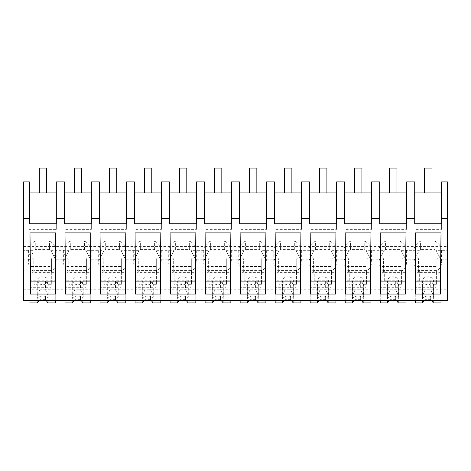 <?xml version="1.0" encoding="UTF-8"?>
<svg xmlns="http://www.w3.org/2000/svg" width="471" height="471" viewBox="0 0 471 471"><rect width="100%" height="100%" fill="white"/><g stroke="black" fill="none" stroke-linecap="round" stroke-linejoin="round"><path stroke-width="0.35" stroke-dasharray="2.35 1.77" d="M23.55 246.415L447.45 246.415L447.45 181.894L441.61 181.894L441.61 192.927L414.71 192.927L414.71 181.894L406.585 181.894L406.585 192.927L379.685 192.927L379.685 181.894L371.56 181.894L371.56 192.927L344.66 192.927L344.66 181.894L336.529 181.894L336.529 192.927L309.63 192.927L309.63 181.894L301.505 181.894L301.505 192.927L274.605 192.927L274.605 181.894L266.48 181.894L266.48 192.927L239.58 192.927L239.58 181.894L231.455 181.894L231.455 192.927L204.555 192.927L204.555 181.894L196.425 181.894L196.425 192.927L169.525 192.927L169.525 181.894L161.4 181.894L161.4 192.927L134.5 192.927L134.5 181.894L126.375 181.894L126.375 192.927L99.475 192.927L99.475 181.894L91.345 181.894L91.345 192.927L64.45 192.927L64.45 181.894L56.32 181.894L56.32 192.927L29.42 192.927L29.42 181.894L23.55 181.894L23.55 293.145L29.985 293.145L29.985 259.992L29.985 293.145M23.55 289.241L447.45 289.241L447.45 300.486L23.55 300.486L23.55 293.145M447.45 246.415L447.45 259.25L440.65 259.25A16.662 11.781 180 0 1 441.474 262.918A16.662 11.781 180 0 1 436.876 271.043L436.876 259.992L441.015 259.992L441.015 280.793L415.275 280.793L415.275 293.145L405.99 293.145L405.99 280.793L380.25 280.793L380.25 293.145L370.96 293.145L370.96 280.793L345.219 280.793L345.219 293.145L335.935 293.145L335.935 280.793L310.195 280.793L310.195 293.145L300.91 293.145L300.91 280.793L275.17 280.793L275.17 293.145L265.885 293.145L265.885 280.793L240.145 280.793L240.145 293.145L230.855 293.145L230.855 280.793L205.115 280.793L205.115 293.145L195.83 293.145L195.83 280.793L170.09 280.793L170.09 293.145L160.805 293.145L160.805 280.793L135.065 280.793L135.065 293.145L125.781 293.145L125.781 280.793L100.04 280.793L100.04 293.145L90.75 293.145L90.75 280.793L65.01 280.793L65.01 293.145L55.725 293.145L55.725 280.793L29.985 280.793M440.65 259.25L436.052 250.319L447.45 250.319M436.052 250.319A16.662 11.781 -0 0 0 434.81 249.589L420.562 249.589A16.662 11.781 -0 0 0 419.32 250.319L401.021 250.319A16.662 11.781 -0 0 0 399.785 249.589L385.531 249.589A16.662 11.781 -0 0 0 384.295 250.319L365.996 250.319A16.662 11.781 -0 0 0 364.754 249.589L350.506 249.589A16.662 11.781 -0 0 0 349.264 250.319L330.972 250.319A16.662 11.781 -0 0 0 329.729 249.589L315.482 249.589A16.662 11.781 -0 0 0 314.239 250.319L295.947 250.319A16.662 11.781 -0 0 0 294.705 249.589L280.457 249.589A16.662 11.781 -0 0 0 279.215 250.319L260.916 250.319A16.662 11.781 -0 0 0 259.68 249.589L245.426 249.589A16.662 11.781 -0 0 0 244.19 250.319L225.892 250.319A16.662 11.781 -0 0 0 224.649 249.589L210.402 249.589A16.662 11.781 -0 0 0 209.159 250.319L190.867 250.319A16.662 11.781 -0 0 0 189.625 249.589L175.377 249.589A16.662 11.781 -0 0 0 174.135 250.319L155.842 250.319A16.662 11.781 -0 0 0 154.6 249.589L140.352 249.589A16.662 11.781 -0 0 0 139.11 250.319L120.811 250.319A16.662 11.781 -0 0 0 119.575 249.589L105.321 249.589A16.662 11.781 -0 0 0 104.085 250.319L85.787 250.319A16.662 11.781 -0 0 0 84.544 249.589L70.297 249.589A16.662 11.781 -0 0 0 69.054 250.319L50.762 250.319A16.662 11.781 -0 0 0 49.52 249.589L35.272 249.589A16.662 11.781 -0 0 0 34.03 250.319L23.55 250.319M35.272 249.589L35.272 241.14A16.662 11.781 180 0 0 28.607 250.566A16.662 11.781 180 0 0 33.206 258.691L33.206 271.043A16.662 11.781 180 0 1 28.607 262.918A16.662 11.781 180 0 1 29.432 259.25L34.03 250.319M33.206 271.043L33.206 272.344L29.985 272.344M29.42 223.796L29.42 192.927M56.32 192.927L56.32 229.377L29.42 229.377M56.32 223.796L56.32 229.377M35.272 241.14L49.52 241.14L49.52 249.589M49.52 241.14A16.662 11.781 180 0 1 56.184 250.566A16.662 11.781 180 0 1 51.592 258.691L51.592 272.344L51.592 258.691M70.297 249.589L70.297 241.14A16.662 11.781 180 0 0 63.632 250.566A16.662 11.781 180 0 0 68.23 258.691L68.23 271.043A16.662 11.781 180 0 1 63.632 262.918A16.662 11.781 180 0 1 64.456 259.25L55.36 259.25A16.662 11.781 180 0 1 56.184 262.918A16.662 11.781 180 0 1 51.592 271.043M55.36 259.25L50.762 250.319M33.206 258.691L33.206 259.992L29.985 259.992L29.985 266.492L50.856 266.492L50.856 280.793L55.725 280.793L55.725 259.992L51.592 259.992M33.206 272.344L33.206 259.992M55.36 294.051L30.35 294.051M51.592 272.344L55.725 272.344L55.725 293.145M68.23 271.043L68.23 272.344L65.01 272.344L65.01 293.145M55.725 272.344L55.725 300.486M414.71 223.796L414.71 192.927M441.61 223.796L441.61 229.377L414.71 229.377M441.61 192.927L441.61 229.377M447.45 289.241L447.45 259.25M440.65 294.051L415.64 294.051M441.015 293.145L441.015 259.992L441.015 293.145L447.45 293.145M441.015 272.344L436.876 272.344M420.562 249.589L420.562 241.14A16.662 11.781 180 0 0 413.897 250.566A16.662 11.781 180 0 0 418.489 258.691L418.489 271.043A16.662 11.781 180 0 1 413.897 262.918A16.662 11.781 180 0 1 414.721 259.25L419.32 250.319M420.562 241.14L434.81 241.14L434.81 249.589M434.81 241.14A16.662 11.781 180 0 1 441.474 250.566A16.662 11.781 180 0 1 436.876 258.691L436.876 271.043M436.876 258.691L436.876 259.992M418.489 271.043L418.489 272.344L415.275 272.344L415.275 293.145M414.721 259.25L405.619 259.25A16.662 11.781 180 0 1 406.449 262.918A16.662 11.781 180 0 1 401.851 271.043L401.851 272.344L405.99 272.344L405.99 293.145M418.489 258.691L418.489 259.992L415.275 259.992L415.275 280.793M418.489 272.344L418.489 259.992M415.275 272.344L415.275 259.992L415.275 266.492L436.14 266.492L436.14 280.793L441.015 280.793L441.015 300.486M64.45 223.796L64.45 192.927M91.345 223.796L91.345 229.377L64.45 229.377M91.345 192.927L91.345 229.377M90.391 294.051L65.375 294.051M64.456 259.25L69.054 250.319M70.297 241.14L84.544 241.14L84.544 249.589M84.544 241.14A16.662 11.781 180 0 1 91.215 250.566A16.662 11.781 180 0 1 86.617 258.691L86.617 272.344L86.617 258.691M105.321 249.589L105.321 241.14A16.662 11.781 180 0 0 98.657 250.566A16.662 11.781 180 0 0 103.255 258.691L103.255 271.043A16.662 11.781 180 0 1 98.657 262.918A16.662 11.781 180 0 1 99.487 259.25L90.385 259.25A16.662 11.781 180 0 1 91.215 262.918A16.662 11.781 180 0 1 86.617 271.043M90.385 259.25L85.787 250.319M99.487 259.25L104.085 250.319M68.23 258.691L68.23 259.992L65.01 259.992L65.01 280.793M68.23 272.344L68.23 259.992M65.01 272.344L65.01 259.992L65.01 266.492L85.881 266.492L85.881 280.793L90.75 280.793L90.75 259.992L86.617 259.992M86.617 272.344L90.75 272.344L90.75 293.145M103.255 271.043L103.255 272.344L100.04 272.344L100.04 293.145M90.75 272.344L90.75 300.486M99.475 223.796L99.475 192.927M126.375 223.796L126.375 229.377L99.475 229.377M126.375 192.927L126.375 229.377M125.416 294.051L100.4 294.051M105.321 241.14L119.575 241.14L119.575 249.589M119.575 241.14A16.662 11.781 180 0 1 126.24 250.566A16.662 11.781 180 0 1 121.642 258.691L121.642 272.344L121.642 258.691M140.352 249.589L140.352 241.14A16.662 11.781 180 0 0 133.687 250.566A16.662 11.781 180 0 0 138.28 258.691L138.28 271.043A16.662 11.781 180 0 1 133.687 262.918A16.662 11.781 180 0 1 134.512 259.25L125.41 259.25A16.662 11.781 180 0 1 126.24 262.918A16.662 11.781 180 0 1 121.642 271.043M125.41 259.25L120.811 250.319M134.512 259.25L139.11 250.319M103.255 258.691L103.255 259.992L100.04 259.992L100.04 280.793M103.255 272.344L103.255 259.992M100.04 272.344L100.04 259.992L100.04 266.492L120.906 266.492L120.906 280.793L125.781 280.793L125.781 259.992L121.642 259.992M121.642 272.344L125.781 272.344L125.781 293.145M138.28 271.043L138.28 272.344L135.065 272.344L135.065 293.145M125.781 272.344L125.781 300.486M134.5 223.796L134.5 192.927M161.4 223.796L161.4 229.377L134.5 229.377M161.4 192.927L161.4 229.377M160.44 294.051L135.43 294.051M140.352 241.14L154.6 241.14L154.6 249.589M154.6 241.14A16.662 11.781 180 0 1 161.265 250.566A16.662 11.781 180 0 1 156.666 258.691L156.666 272.344L156.666 258.691M175.377 249.589L175.377 241.14A16.662 11.781 180 0 0 168.712 250.566A16.662 11.781 180 0 0 173.31 258.691L173.31 271.043A16.662 11.781 180 0 1 168.712 262.918A16.662 11.781 180 0 1 169.536 259.25L160.44 259.25A16.662 11.781 180 0 1 161.265 262.918A16.662 11.781 180 0 1 156.666 271.043M160.44 259.25L155.842 250.319M169.536 259.25L174.135 250.319M138.28 258.691L138.28 259.992L135.065 259.992L135.065 280.793M138.28 272.344L138.28 259.992M135.065 272.344L135.065 259.992L135.065 266.492L155.93 266.492L155.93 280.793L160.805 280.793L160.805 259.992L156.666 259.992M156.666 272.344L160.805 272.344L160.805 293.145M173.31 271.043L173.31 272.344L170.09 272.344L170.09 293.145M160.805 272.344L160.805 300.486M169.525 223.796L169.525 192.927M196.425 223.796L196.425 229.377L169.525 229.377M196.425 192.927L196.425 229.377M195.465 294.051L170.455 294.051M175.377 241.14L189.625 241.14L189.625 249.589M189.625 241.14A16.662 11.781 180 0 1 196.289 250.566A16.662 11.781 180 0 1 191.697 258.691L191.697 272.344L191.697 258.691M210.402 249.589L210.402 241.14A16.662 11.781 180 0 0 203.737 250.566A16.662 11.781 180 0 0 208.335 258.691L208.335 271.043A16.662 11.781 180 0 1 203.737 262.918A16.662 11.781 180 0 1 204.561 259.25L195.465 259.25A16.662 11.781 180 0 1 196.289 262.918A16.662 11.781 180 0 1 191.697 271.043M195.465 259.25L190.867 250.319M204.561 259.25L209.159 250.319M173.31 258.691L173.31 259.992L170.09 259.992L170.09 280.793M173.31 272.344L173.31 259.992M170.09 272.344L170.09 259.992L170.09 266.492L190.961 266.492L190.961 280.793L195.83 280.793L195.83 259.992L191.697 259.992M191.697 272.344L195.83 272.344L195.83 293.145M208.335 271.043L208.335 272.344L205.115 272.344L205.115 293.145M195.83 272.344L195.83 300.486M204.555 223.796L204.555 192.927M231.455 223.796L231.455 229.377L204.555 229.377M231.455 192.927L231.455 229.377M230.496 294.051L205.48 294.051M210.402 241.14L224.649 241.14L224.649 249.589M224.649 241.14A16.662 11.781 180 0 1 231.32 250.566A16.662 11.781 180 0 1 226.722 258.691L226.722 272.344L226.722 258.691M245.426 249.589L245.426 241.14A16.662 11.781 180 0 0 238.762 250.566A16.662 11.781 180 0 0 243.36 258.691L243.36 271.043A16.662 11.781 180 0 1 238.762 262.918A16.662 11.781 180 0 1 239.592 259.25L230.49 259.25A16.662 11.781 180 0 1 231.32 262.918A16.662 11.781 180 0 1 226.722 271.043M230.49 259.25L225.892 250.319M239.592 259.25L244.19 250.319M208.335 258.691L208.335 259.992L205.115 259.992L205.115 280.793M208.335 272.344L208.335 259.992M205.115 272.344L205.115 259.992L205.115 266.492L225.986 266.492L225.986 280.793L230.855 280.793L230.855 259.992L226.722 259.992M226.722 272.344L230.855 272.344L230.855 293.145M243.36 271.043L243.36 272.344L240.145 272.344L240.145 293.145M230.855 272.344L230.855 300.486M239.58 223.796L239.58 192.927M266.48 223.796L266.48 229.377L239.58 229.377M266.48 192.927L266.48 229.377M265.52 294.051L240.504 294.051M245.426 241.14L259.68 241.14L259.68 249.589M259.68 241.14A16.662 11.781 180 0 1 266.345 250.566A16.662 11.781 180 0 1 261.746 258.691L261.746 272.344L261.746 258.691M280.457 249.589L280.457 241.14A16.662 11.781 180 0 0 273.792 250.566A16.662 11.781 180 0 0 278.385 258.691L278.385 271.043A16.662 11.781 180 0 1 273.792 262.918A16.662 11.781 180 0 1 274.617 259.25L265.514 259.25A16.662 11.781 180 0 1 266.345 262.918A16.662 11.781 180 0 1 261.746 271.043M265.514 259.25L260.916 250.319M274.617 259.25L279.215 250.319M243.36 258.691L243.36 259.992L240.145 259.992L240.145 280.793M243.36 272.344L243.36 259.992M240.145 272.344L240.145 259.992L240.145 266.492L261.011 266.492L261.011 280.793L265.885 280.793L265.885 259.992L261.746 259.992M261.746 272.344L265.885 272.344L265.885 293.145M278.385 271.043L278.385 272.344L275.17 272.344L275.17 293.145M265.885 272.344L265.885 300.486M274.605 223.796L274.605 192.927M301.505 223.796L301.505 229.377L274.605 229.377M301.505 192.927L301.505 229.377M300.545 294.051L275.535 294.051M280.457 241.14L294.705 241.14L294.705 249.589M294.705 241.14A16.662 11.781 180 0 1 301.369 250.566A16.662 11.781 180 0 1 296.771 258.691L296.771 272.344L296.771 258.691M315.482 249.589L315.482 241.14A16.662 11.781 180 0 0 308.817 250.566A16.662 11.781 180 0 0 313.415 258.691L313.415 271.043A16.662 11.781 180 0 1 308.817 262.918A16.662 11.781 180 0 1 309.641 259.25L300.545 259.25A16.662 11.781 180 0 1 301.369 262.918A16.662 11.781 180 0 1 296.771 271.043M300.545 259.25L295.947 250.319M309.641 259.25L314.239 250.319M278.385 258.691L278.385 259.992L275.17 259.992L275.17 280.793M278.385 272.344L278.385 259.992M275.17 272.344L275.17 259.992L275.17 266.492L296.035 266.492L296.035 280.793L300.91 280.793L300.91 259.992L296.771 259.992M296.771 272.344L300.91 272.344L300.91 293.145M313.415 271.043L313.415 272.344L310.195 272.344L310.195 293.145M300.91 272.344L300.91 300.486M309.63 223.796L309.63 192.927M336.529 223.796L336.529 229.377L309.63 229.377M336.529 192.927L336.529 229.377M335.57 294.051L310.56 294.051M315.482 241.14L329.729 241.14L329.729 249.589M329.729 241.14A16.662 11.781 180 0 1 336.394 250.566A16.662 11.781 180 0 1 331.802 258.691L331.802 272.344L331.802 258.691M350.506 249.589L350.506 241.14A16.662 11.781 180 0 0 343.842 250.566A16.662 11.781 180 0 0 348.44 258.691L348.44 271.043A16.662 11.781 180 0 1 343.842 262.918A16.662 11.781 180 0 1 344.666 259.25L335.57 259.25A16.662 11.781 180 0 1 336.394 262.918A16.662 11.781 180 0 1 331.802 271.043M335.57 259.25L330.972 250.319M344.666 259.25L349.264 250.319M313.415 258.691L313.415 259.992L310.195 259.992L310.195 280.793M313.415 272.344L313.415 259.992M310.195 272.344L310.195 259.992L310.195 266.492L331.066 266.492L331.066 280.793L335.935 280.793L335.935 259.992L331.802 259.992M331.802 272.344L335.935 272.344L335.935 293.145M348.44 271.043L348.44 272.344L345.219 272.344L345.219 293.145M335.935 272.344L335.935 300.486M344.66 223.796L344.66 192.927M371.56 223.796L371.56 229.377L344.66 229.377M371.56 192.927L371.56 229.377M370.6 294.051L345.584 294.051M350.506 241.14L364.754 241.14L364.754 249.589M364.754 241.14A16.662 11.781 180 0 1 371.425 250.566A16.662 11.781 180 0 1 366.827 258.691L366.827 272.344L366.827 258.691M385.531 249.589L385.531 241.14A16.662 11.781 180 0 0 378.867 250.566A16.662 11.781 180 0 0 383.465 258.691L383.465 271.043A16.662 11.781 180 0 1 378.867 262.918A16.662 11.781 180 0 1 379.697 259.25L370.595 259.25A16.662 11.781 180 0 1 371.425 262.918A16.662 11.781 180 0 1 366.827 271.043M370.595 259.25L365.996 250.319M379.697 259.25L384.295 250.319M348.44 258.691L348.44 259.992L345.219 259.992L345.219 280.793M348.44 272.344L348.44 259.992M345.219 272.344L345.219 259.992L345.219 266.492L366.091 266.492L366.091 280.793L370.96 280.793L370.96 259.992L366.827 259.992M366.827 272.344L370.96 272.344L370.96 293.145M383.465 271.043L383.465 272.344L380.25 272.344L380.25 293.145M370.96 272.344L370.96 300.486M379.685 223.796L379.685 192.927M406.585 223.796L406.585 229.377L379.685 229.377M406.585 192.927L406.585 229.377M405.625 294.051L380.609 294.051M385.531 241.14L399.785 241.14L399.785 249.589M399.785 241.14A16.662 11.781 180 0 1 406.449 250.566A16.662 11.781 180 0 1 401.851 258.691L401.851 271.043M405.619 259.25L401.021 250.319M383.465 258.691L383.465 259.992L380.25 259.992L380.25 280.793M383.465 272.344L383.465 259.992M380.25 272.344L380.25 259.992L380.25 266.492L401.115 266.492L401.115 280.793L405.99 280.793L405.99 259.992L401.851 259.992L401.851 258.691M401.851 272.344L401.851 259.992M405.99 272.344L405.99 300.486M55.725 282.094L51.315 282.094L51.315 270.436L34.03 270.436L34.03 282.094L29.985 282.094L29.985 259.992L55.725 259.992L55.725 302.894M50.856 280.793L50.856 272.992L29.985 272.992L29.985 266.492M29.985 300.486L29.985 287.292L50.856 287.292M39.228 300.486L39.911 299.644L45.428 299.644L46.117 300.486M48.189 280.728A5.517 3.898 180 0 1 42.673 284.631A5.517 3.898 180 0 1 37.156 280.728A5.517 3.898 180 0 1 42.673 276.83A5.517 3.898 180 0 1 48.189 280.728L48.189 296.33A5.517 3.898 180 0 0 48.083 295.576L48.083 284.301L51.315 284.301L51.315 272.644L34.03 272.644L34.03 282.094M51.315 282.094L51.315 284.301M48.083 302.894L48.083 297.083C47.477 297.737 46.594 297.525 45.428 296.459A5.517 3.898 0 0 1 39.911 296.459C38.752 297.525 37.868 297.737 37.262 297.083A5.517 3.898 180 0 1 37.156 296.33A5.517 3.898 180 0 1 37.262 295.576L37.262 284.301L34.03 284.301M48.189 296.33A5.517 3.898 180 0 1 48.083 297.083M50.856 266.492L50.856 272.992M29.985 282.094L29.985 302.894M29.985 287.292L29.985 272.992M37.262 302.894L37.262 297.083M39.911 299.644L39.911 296.459M45.428 299.644L45.428 296.459M48.083 295.576L45.428 289.7L45.428 281.052L48.083 284.301M37.262 284.301L39.911 281.052L45.428 281.052M51.315 270.436L51.315 272.644M37.156 280.728L37.156 296.33M37.262 295.576L39.911 289.7A5.517 3.898 180 0 1 45.428 289.7M34.03 270.436L34.03 272.644M39.911 289.7L39.911 281.052M90.75 282.094L86.34 282.094L86.34 270.436L69.054 270.436L69.054 282.094L65.01 282.094L65.01 259.992L90.75 259.992L90.75 302.894M85.881 280.793L85.881 272.992L65.01 272.992L65.01 266.492M65.01 300.486L65.01 287.292L85.881 287.292M74.253 300.486L74.942 299.644L80.459 299.644L81.142 300.486M83.214 280.728A5.517 3.898 180 0 1 77.697 284.631A5.517 3.898 180 0 1 72.181 280.728A5.517 3.898 180 0 1 77.697 276.83A5.517 3.898 180 0 1 83.214 280.728L83.214 296.33A5.517 3.898 180 0 0 83.108 295.576L83.108 284.301L86.34 284.301L86.34 272.644L69.054 272.644L69.054 282.094M86.34 282.094L86.34 284.301M83.108 302.894L83.108 297.083C82.502 297.737 81.618 297.525 80.459 296.459A5.517 3.898 0 0 1 74.942 296.459C73.776 297.525 72.893 297.737 72.287 297.083A5.517 3.898 180 0 1 72.181 296.33A5.517 3.898 180 0 1 72.287 295.576L72.287 284.301L69.054 284.301M83.214 296.33A5.517 3.898 180 0 1 83.108 297.083M85.881 266.492L85.881 272.992M65.01 282.094L65.01 302.894M65.01 287.292L65.01 272.992M72.287 302.894L72.287 297.083M74.942 299.644L74.942 296.459M80.459 299.644L80.459 296.459M83.108 295.576L80.459 289.7L80.459 281.052L83.108 284.301M72.287 284.301L74.942 281.052L80.459 281.052M86.34 270.436L86.34 272.644M72.181 280.728L72.181 296.33M72.287 295.576L74.942 289.7A5.517 3.898 180 0 1 80.459 289.7M69.054 270.436L69.054 272.644M74.942 289.7L74.942 281.052M125.781 282.094L121.365 282.094L121.365 270.436L104.085 270.436L104.085 282.094L100.04 282.094L100.04 259.992L125.781 259.992L125.781 302.894M120.906 280.793L120.906 272.992L100.04 272.992L100.04 266.492M100.04 300.486L100.04 287.292L120.906 287.292M109.278 300.486L109.967 299.644L115.483 299.644L116.172 300.486M118.239 280.728A5.517 3.898 180 0 1 112.722 284.631A5.517 3.898 180 0 1 107.205 280.728A5.517 3.898 180 0 1 112.722 276.83A5.517 3.898 180 0 1 118.239 280.728L118.239 296.33A5.517 3.898 180 0 0 118.139 295.576L118.139 284.301L121.365 284.301L121.365 272.644L104.085 272.644L104.085 282.094M121.365 282.094L121.365 284.301M118.139 302.894L118.139 297.083C117.532 297.737 116.643 297.525 115.483 296.459A5.517 3.898 0 0 1 109.967 296.459C108.801 297.525 107.918 297.737 107.311 297.083A5.517 3.898 180 0 1 107.205 296.33A5.517 3.898 180 0 1 107.311 295.576L107.311 284.301L104.085 284.301M118.239 296.33A5.517 3.898 180 0 1 118.139 297.083M120.906 266.492L120.906 272.992M100.04 282.094L100.04 302.894M100.04 287.292L100.04 272.992M107.311 302.894L107.311 297.083M109.967 299.644L109.967 296.459M115.483 299.644L115.483 296.459M118.139 295.576L115.483 289.7L115.483 281.052L118.139 284.301M107.311 284.301L109.967 281.052L115.483 281.052M121.365 270.436L121.365 272.644M107.205 280.728L107.205 296.33M107.311 295.576L109.967 289.7A5.517 3.898 180 0 1 115.483 289.7M104.085 270.436L104.085 272.644M109.967 289.7L109.967 281.052M160.805 282.094L156.39 282.094L156.39 270.436L139.11 270.436L139.11 282.094L135.065 282.094L135.065 259.992L160.805 259.992L160.805 302.894M155.93 280.793L155.93 272.992L135.065 272.992L135.065 266.492M135.065 300.486L135.065 287.292L155.93 287.292M144.303 300.486L144.991 299.644L150.508 299.644L151.197 300.486M153.269 280.728A5.517 3.898 180 0 1 147.753 284.631A5.517 3.898 180 0 1 142.236 280.728A5.517 3.898 180 0 1 147.753 276.83A5.517 3.898 180 0 1 153.269 280.728L153.269 296.33A5.517 3.898 180 0 0 153.163 295.576L153.163 284.301L156.39 284.301L156.39 272.644L139.11 272.644L139.11 282.094M156.39 282.094L156.39 284.301M153.163 302.894L153.163 297.083C152.557 297.737 151.674 297.525 150.508 296.459A5.517 3.898 0 0 1 144.991 296.459C143.832 297.525 142.943 297.737 142.336 297.083A5.517 3.898 180 0 1 142.236 296.33A5.517 3.898 180 0 1 142.336 295.576L142.336 284.301L139.11 284.301M153.269 296.33A5.517 3.898 180 0 1 153.163 297.083M155.93 266.492L155.93 272.992M135.065 282.094L135.065 302.894M135.065 287.292L135.065 272.992M142.336 302.894L142.336 297.083M144.991 299.644L144.991 296.459M150.508 299.644L150.508 296.459M153.163 295.576L150.508 289.7L150.508 281.052L153.163 284.301M142.336 284.301L144.991 281.052L150.508 281.052M156.39 270.436L156.39 272.644M142.236 280.728L142.236 296.33M142.336 295.576L144.991 289.7A5.517 3.898 180 0 1 150.508 289.7M139.11 270.436L139.11 272.644M144.991 289.7L144.991 281.052M195.83 282.094L191.42 282.094L191.42 270.436L174.135 270.436L174.135 282.094L170.09 282.094L170.09 259.992L195.83 259.992L195.83 302.894M190.961 280.793L190.961 272.992L170.09 272.992L170.09 266.492M170.09 300.486L170.09 287.292L190.961 287.292M179.333 300.486L180.016 299.644L185.533 299.644L186.222 300.486M188.294 280.728A5.517 3.898 180 0 1 182.777 284.631A5.517 3.898 180 0 1 177.261 280.728A5.517 3.898 180 0 1 182.777 276.83A5.517 3.898 180 0 1 188.294 280.728L188.294 296.33A5.517 3.898 180 0 0 188.188 295.576L188.188 284.301L191.42 284.301L191.42 272.644L174.135 272.644L174.135 282.094M191.42 282.094L191.42 284.301M188.188 302.894L188.188 297.083C187.582 297.737 186.699 297.525 185.533 296.459A5.517 3.898 0 0 1 180.016 296.459C178.856 297.525 177.973 297.737 177.367 297.083A5.517 3.898 180 0 1 177.261 296.33A5.517 3.898 180 0 1 177.367 295.576L177.367 284.301L174.135 284.301M188.294 296.33A5.517 3.898 180 0 1 188.188 297.083M190.961 266.492L190.961 272.992M170.09 282.094L170.09 302.894M170.09 287.292L170.09 272.992M177.367 302.894L177.367 297.083M180.016 299.644L180.016 296.459M185.533 299.644L185.533 296.459M188.188 295.576L185.533 289.7L185.533 281.052L188.188 284.301M177.367 284.301L180.016 281.052L185.533 281.052M191.42 270.436L191.42 272.644M177.261 280.728L177.261 296.33M177.367 295.576L180.016 289.7A5.517 3.898 180 0 1 185.533 289.7M174.135 270.436L174.135 272.644M180.016 289.7L180.016 281.052M230.855 282.094L226.445 282.094L226.445 270.436L209.159 270.436L209.159 282.094L205.115 282.094L205.115 259.992L230.855 259.992L230.855 302.894M225.986 280.793L225.986 272.992L205.115 272.992L205.115 266.492M205.115 300.486L205.115 287.292L225.986 287.292M214.358 300.486L215.047 299.644L220.563 299.644L221.246 300.486M223.319 280.728A5.517 3.898 180 0 1 217.802 284.631A5.517 3.898 180 0 1 212.286 280.728A5.517 3.898 180 0 1 217.802 276.83A5.517 3.898 180 0 1 223.319 280.728L223.319 296.33A5.517 3.898 180 0 0 223.213 295.576L223.213 284.301L226.445 284.301L226.445 272.644L209.159 272.644L209.159 282.094M226.445 282.094L226.445 284.301M223.213 302.894L223.213 297.083C222.606 297.737 221.723 297.525 220.563 296.459A5.517 3.898 0 0 1 215.047 296.459C213.881 297.525 212.998 297.737 212.392 297.083A5.517 3.898 180 0 1 212.286 296.33A5.517 3.898 180 0 1 212.392 295.576L212.392 284.301L209.159 284.301M223.319 296.33A5.517 3.898 180 0 1 223.213 297.083M225.986 266.492L225.986 272.992M205.115 282.094L205.115 302.894M205.115 287.292L205.115 272.992M212.392 302.894L212.392 297.083M215.047 299.644L215.047 296.459M220.563 299.644L220.563 296.459M223.213 295.576L220.563 289.7L220.563 281.052L223.213 284.301M212.392 284.301L215.047 281.052L220.563 281.052M226.445 270.436L226.445 272.644M212.286 280.728L212.286 296.33M212.392 295.576L215.047 289.7A5.517 3.898 180 0 1 220.563 289.7M209.159 270.436L209.159 272.644M215.047 289.7L215.047 281.052M265.885 282.094L261.47 282.094L261.47 270.436L244.19 270.436L244.19 282.094L240.145 282.094L240.145 259.992L265.885 259.992L265.885 302.894M261.011 280.793L261.011 272.992L240.145 272.992L240.145 266.492M240.145 300.486L240.145 287.292L261.011 287.292M249.383 300.486L250.072 299.644L255.588 299.644L256.277 300.486M258.344 280.728A5.517 3.898 180 0 1 252.827 284.631A5.517 3.898 180 0 1 247.316 280.728A5.517 3.898 180 0 1 252.827 276.83A5.517 3.898 180 0 1 258.344 280.728L258.344 296.33A5.517 3.898 180 0 0 258.243 295.576L258.243 284.301L261.47 284.301L261.47 272.644L244.19 272.644L244.19 282.094M261.47 282.094L261.47 284.301M258.243 302.894L258.243 297.083C257.637 297.737 256.748 297.525 255.588 296.459A5.517 3.898 0 0 1 250.072 296.459C248.906 297.525 248.023 297.737 247.416 297.083A5.517 3.898 180 0 1 247.316 296.33A5.517 3.898 180 0 1 247.416 295.576L247.416 284.301L244.19 284.301M258.344 296.33A5.517 3.898 180 0 1 258.243 297.083M261.011 266.492L261.011 272.992M240.145 282.094L240.145 302.894M240.145 287.292L240.145 272.992M247.416 302.894L247.416 297.083M250.072 299.644L250.072 296.459M255.588 299.644L255.588 296.459M258.243 295.576L255.588 289.7L255.588 281.052L258.243 284.301M247.416 284.301L250.072 281.052L255.588 281.052M261.47 270.436L261.47 272.644M247.316 280.728L247.316 296.33M247.416 295.576L250.072 289.7A5.517 3.898 180 0 1 255.588 289.7M244.19 270.436L244.19 272.644M250.072 289.7L250.072 281.052M300.91 282.094L296.495 282.094L296.495 270.436L279.215 270.436L279.215 282.094L275.17 282.094L275.17 259.992L300.91 259.992L300.91 302.894M296.035 280.793L296.035 272.992L275.17 272.992L275.17 266.492M275.17 300.486L275.17 287.292L296.035 287.292M284.407 300.486L285.096 299.644L290.613 299.644L291.302 300.486M293.374 280.728A5.517 3.898 180 0 1 287.858 284.631A5.517 3.898 180 0 1 282.341 280.728A5.517 3.898 180 0 1 287.858 276.83A5.517 3.898 180 0 1 293.374 280.728L293.374 296.33A5.517 3.898 180 0 0 293.268 295.576L293.268 284.301L296.495 284.301L296.495 272.644L279.215 272.644L279.215 282.094M296.495 282.094L296.495 284.301M293.268 302.894L293.268 297.083C292.662 297.737 291.779 297.525 290.613 296.459A5.517 3.898 0 0 1 285.096 296.459C283.936 297.525 283.047 297.737 282.441 297.083A5.517 3.898 180 0 1 282.341 296.33A5.517 3.898 180 0 1 282.441 295.576L282.441 284.301L279.215 284.301M293.374 296.33A5.517 3.898 180 0 1 293.268 297.083M296.035 266.492L296.035 272.992M275.17 282.094L275.17 302.894M275.17 287.292L275.17 272.992M282.441 302.894L282.441 297.083M285.096 299.644L285.096 296.459M290.613 299.644L290.613 296.459M293.268 295.576L290.613 289.7L290.613 281.052L293.268 284.301M282.441 284.301L285.096 281.052L290.613 281.052M296.495 270.436L296.495 272.644M282.341 280.728L282.341 296.33M282.441 295.576L285.096 289.7A5.517 3.898 180 0 1 290.613 289.7M279.215 270.436L279.215 272.644M285.096 289.7L285.096 281.052M335.935 282.094L331.525 282.094L331.525 270.436L314.239 270.436L314.239 282.094L310.195 282.094L310.195 259.992L335.935 259.992L335.935 302.894M331.066 280.793L331.066 272.992L310.195 272.992L310.195 266.492M310.195 300.486L310.195 287.292L331.066 287.292M319.438 300.486L320.121 299.644L325.638 299.644L326.326 300.486M328.399 280.728A5.517 3.898 180 0 1 322.882 284.631A5.517 3.898 180 0 1 317.366 280.728A5.517 3.898 180 0 1 322.882 276.83A5.517 3.898 180 0 1 328.399 280.728L328.399 296.33A5.517 3.898 180 0 0 328.293 295.576L328.293 284.301L331.525 284.301L331.525 272.644L314.239 272.644L314.239 282.094M331.525 282.094L331.525 284.301M328.293 302.894L328.293 297.083C327.686 297.737 326.803 297.525 325.638 296.459A5.517 3.898 0 0 1 320.121 296.459C318.961 297.525 318.078 297.737 317.472 297.083A5.517 3.898 180 0 1 317.366 296.33A5.517 3.898 180 0 1 317.472 295.576L317.472 284.301L314.239 284.301M328.399 296.33A5.517 3.898 180 0 1 328.293 297.083M331.066 266.492L331.066 272.992M310.195 282.094L310.195 302.894M310.195 287.292L310.195 272.992M317.472 302.894L317.472 297.083M320.121 299.644L320.121 296.459M325.638 299.644L325.638 296.459M328.293 295.576L325.638 289.7L325.638 281.052L328.293 284.301M317.472 284.301L320.121 281.052L325.638 281.052M331.525 270.436L331.525 272.644M317.366 280.728L317.366 296.33M317.472 295.576L320.121 289.7A5.517 3.898 180 0 1 325.638 289.7M314.239 270.436L314.239 272.644M320.121 289.7L320.121 281.052M370.96 282.094L366.55 282.094L366.55 270.436L349.264 270.436L349.264 282.094L345.219 282.094L345.219 259.992L370.96 259.992L370.96 302.894M366.091 280.793L366.091 272.992L345.219 272.992L345.219 266.492M345.219 300.486L345.219 287.292L366.091 287.292M354.463 300.486L355.152 299.644L360.668 299.644L361.351 300.486M363.424 280.728A5.517 3.898 180 0 1 357.907 284.631A5.517 3.898 180 0 1 352.39 280.728A5.517 3.898 180 0 1 357.907 276.83A5.517 3.898 180 0 1 363.424 280.728L363.424 296.33A5.517 3.898 180 0 0 363.318 295.576L363.318 284.301L366.55 284.301L366.55 272.644L349.264 272.644L349.264 282.094M366.55 282.094L366.55 284.301M363.318 302.894L363.318 297.083C362.711 297.737 361.828 297.525 360.668 296.459A5.517 3.898 0 0 1 355.152 296.459C353.986 297.525 353.103 297.737 352.496 297.083A5.517 3.898 180 0 1 352.39 296.33A5.517 3.898 180 0 1 352.496 295.576L352.496 284.301L349.264 284.301M363.424 296.33A5.517 3.898 180 0 1 363.318 297.083M366.091 266.492L366.091 272.992M345.219 282.094L345.219 302.894M345.219 287.292L345.219 272.992M352.496 302.894L352.496 297.083M355.152 299.644L355.152 296.459M360.668 299.644L360.668 296.459M363.318 295.576L360.668 289.7L360.668 281.052L363.318 284.301M352.496 284.301L355.152 281.052L360.668 281.052M366.55 270.436L366.55 272.644M352.39 280.728L352.39 296.33M352.496 295.576L355.152 289.7A5.517 3.898 180 0 1 360.668 289.7M349.264 270.436L349.264 272.644M355.152 289.7L355.152 281.052M405.99 282.094L401.575 282.094L401.575 270.436L384.295 270.436L384.295 282.094L380.25 282.094L380.25 259.992L405.99 259.992L405.99 302.894M401.115 280.793L401.115 272.992L380.25 272.992L380.25 266.492M380.25 300.486L380.25 287.292L401.115 287.292M389.488 300.486L390.176 299.644L395.693 299.644L396.382 300.486M398.448 280.728A5.517 3.898 180 0 1 392.932 284.631A5.517 3.898 180 0 1 387.421 280.728A5.517 3.898 180 0 1 392.932 276.83A5.517 3.898 180 0 1 398.448 280.728L398.448 296.33A5.517 3.898 180 0 0 398.348 295.576L398.348 284.301L401.575 284.301L401.575 272.644L384.295 272.644L384.295 282.094M401.575 282.094L401.575 284.301M398.348 302.894L398.348 297.083C397.742 297.737 396.853 297.525 395.693 296.459A5.517 3.898 0 0 1 390.176 296.459C389.011 297.525 388.128 297.737 387.521 297.083A5.517 3.898 180 0 1 387.421 296.33A5.517 3.898 180 0 1 387.521 295.576L387.521 284.301L384.295 284.301M398.448 296.33A5.517 3.898 180 0 1 398.348 297.083M401.115 266.492L401.115 272.992M380.25 282.094L380.25 302.894M380.25 287.292L380.25 272.992M387.521 302.894L387.521 297.083M390.176 299.644L390.176 296.459M395.693 299.644L395.693 296.459M398.348 295.576L395.693 289.7L395.693 281.052L398.348 284.301M387.521 284.301L390.176 281.052L395.693 281.052M401.575 270.436L401.575 272.644M387.421 280.728L387.421 296.33M387.521 295.576L390.176 289.7A5.517 3.898 180 0 1 395.693 289.7M384.295 270.436L384.295 272.644M390.176 289.7L390.176 281.052M441.015 282.094L436.599 282.094L436.599 270.436L419.32 270.436L419.32 282.094L415.275 282.094L415.275 259.992L441.015 259.992L441.015 302.894M436.14 280.793L436.14 272.992L415.275 272.992L415.275 266.492M415.275 300.486L415.275 287.292L436.14 287.292M424.512 300.486L425.201 299.644L430.718 299.644L431.407 300.486M433.479 280.728A5.517 3.898 180 0 1 427.962 284.631A5.517 3.898 180 0 1 422.446 280.728A5.517 3.898 180 0 1 427.962 276.83A5.517 3.898 180 0 1 433.479 280.728L433.479 296.33A5.517 3.898 180 0 0 433.373 295.576L433.373 284.301L436.599 284.301L436.599 272.644L419.32 272.644L419.32 282.094M436.599 282.094L436.599 284.301M433.373 302.894L433.373 297.083C432.767 297.737 431.883 297.525 430.718 296.459A5.517 3.898 0 0 1 425.201 296.459C424.041 297.525 423.152 297.737 422.546 297.083A5.517 3.898 180 0 1 422.446 296.33A5.517 3.898 180 0 1 422.546 295.576L422.546 284.301L419.32 284.301M433.479 296.33A5.517 3.898 180 0 1 433.373 297.083M436.14 266.492L436.14 272.992M415.275 282.094L415.275 302.894M415.275 287.292L415.275 272.992M422.546 302.894L422.546 297.083M425.201 299.644L425.201 296.459M430.718 299.644L430.718 296.459M433.373 295.576L430.718 289.7L430.718 281.052L433.373 284.301M422.546 284.301L425.201 281.052L430.718 281.052M436.599 270.436L436.599 272.644M422.446 280.728L422.446 296.33M422.546 295.576L425.201 289.7A5.517 3.898 180 0 1 430.718 289.7M419.32 270.436L419.32 272.644M425.201 289.7L425.201 281.052M46.694 168.106L39.334 168.106L39.334 192.927L46.694 192.927L39.334 192.927L39.334 168.106L46.694 168.106L46.694 192.927L39.334 192.927L39.334 168.106L46.694 168.106L46.694 192.927L46.694 168.106M81.719 168.106L74.365 168.106L74.365 192.927L81.719 192.927L74.365 192.927L74.365 168.106L81.719 168.106L81.719 192.927L74.365 192.927L74.365 168.106L81.719 168.106L81.719 192.927L81.719 168.106M116.743 168.106L109.39 168.106L109.39 192.927L116.743 192.927L109.39 192.927L109.39 168.106L116.743 168.106L116.743 192.927L109.39 192.927L109.39 168.106L116.743 168.106L116.743 192.927L116.743 168.106M151.768 168.106L144.414 168.106L144.414 192.927L151.768 192.927L144.414 192.927L144.414 168.106L151.768 168.106L151.768 192.927L144.414 192.927L144.414 168.106L151.768 168.106L151.768 192.927L151.768 168.106M186.799 168.106L179.439 168.106L179.439 192.927L186.799 192.927L179.439 192.927L179.439 168.106L186.799 168.106L186.799 192.927L179.439 192.927L179.439 168.106L186.799 168.106L186.799 192.927L186.799 168.106M221.823 168.106L214.47 168.106L214.47 192.927L221.823 192.927L214.47 192.927L214.47 168.106L221.823 168.106L221.823 192.927L214.47 192.927L214.47 168.106L221.823 168.106L221.823 192.927L221.823 168.106M256.848 168.106L249.495 168.106L249.495 192.927L256.848 192.927L249.495 192.927L249.495 168.106L256.848 168.106L256.848 192.927L249.495 192.927L249.495 168.106L256.848 168.106L256.848 192.927L256.848 168.106M291.873 168.106L284.519 168.106L284.519 192.927L291.873 192.927L284.519 192.927L284.519 168.106L291.873 168.106L291.873 192.927L284.519 192.927L284.519 168.106L291.873 168.106L291.873 192.927L291.873 168.106M326.903 168.106L319.544 168.106L319.544 192.927L326.903 192.927L319.544 192.927L319.544 168.106L326.903 168.106L326.903 192.927L319.544 192.927L319.544 168.106L326.903 168.106L326.903 192.927L326.903 168.106M361.928 168.106L354.575 168.106L354.575 192.927L361.928 192.927L354.575 192.927L354.575 168.106L361.928 168.106L361.928 192.927L354.575 192.927L354.575 168.106L361.928 168.106L361.928 192.927L361.928 168.106M396.953 168.106L389.599 168.106L389.599 192.927L396.953 192.927L389.599 192.927L389.599 168.106L396.953 168.106L396.953 192.927L389.599 192.927L389.599 168.106L396.953 168.106L396.953 192.927L396.953 168.106M431.978 168.106L424.624 168.106L424.624 192.927L431.978 192.927L424.624 192.927L424.624 168.106L431.978 168.106L431.978 192.927L424.624 192.927L424.624 168.106L431.978 168.106L431.978 192.927L431.978 168.106M29.432 259.25L23.55 259.25M28.607 250.566L28.607 262.918M56.184 250.566L56.184 262.918M413.897 250.566L413.897 262.918M441.474 250.566L441.474 262.918M63.632 250.566L63.632 262.918M91.215 250.566L91.215 262.918M98.657 250.566L98.657 262.918M126.24 250.566L126.24 262.918M133.687 250.566L133.687 262.918M161.265 250.566L161.265 262.918M168.712 250.566L168.712 262.918M196.289 250.566L196.289 262.918M203.737 250.566L203.737 262.918M231.32 250.566L231.32 262.918M238.762 250.566L238.762 262.918M266.345 250.566L266.345 262.918M273.792 250.566L273.792 262.918M301.369 250.566L301.369 262.918M308.817 250.566L308.817 262.918M336.394 250.566L336.394 262.918M343.842 250.566L343.842 262.918M371.425 250.566L371.425 262.918M378.867 250.566L378.867 262.918M406.449 250.566L406.449 262.918"/><path stroke-width="0.71" d="M447.45 218.532L447.45 300.486L23.55 300.486L23.55 181.894L29.42 181.894L29.42 223.796L56.32 223.796L56.32 218.532L64.45 218.532L64.45 223.796L91.345 223.796L91.345 218.532L99.475 218.532L99.475 223.796L126.375 223.796L126.375 218.532L134.5 218.532L134.5 223.796L161.4 223.796L161.4 218.532L169.525 218.532L169.525 223.796L196.425 223.796L196.425 218.532L204.555 218.532L204.555 223.796L231.455 223.796L231.455 218.532L239.58 218.532L239.58 223.796L266.48 223.796L266.48 218.532L274.605 218.532L274.605 223.796L301.505 223.796L301.505 218.532L309.63 218.532L309.63 223.796L336.529 223.796L336.529 218.532L344.66 218.532L344.66 223.796L371.56 223.796L371.56 218.532L379.685 218.532L379.685 223.796L406.585 223.796L406.585 218.532L414.71 218.532L414.71 223.796L441.61 223.796L441.61 218.532L447.45 218.532L447.45 181.894L441.61 181.894L441.61 218.532M23.55 218.532L29.42 218.532M55.737 232.898L29.973 232.898L30.35 294.051L55.36 294.051L55.737 232.898L55.142 281.134L30.568 281.134L29.973 232.898M135.053 232.898L135.43 294.051L160.44 294.051L160.817 232.898L135.053 232.898L135.648 294.051M64.998 232.898L65.375 294.051L90.391 294.051L90.768 232.898L64.998 232.898L65.593 294.051M195.842 232.898L170.078 232.898L170.455 294.051L195.465 294.051L195.842 232.898L195.247 281.134L170.673 281.134L170.078 232.898M300.545 294.051L275.535 294.051L275.158 232.898L300.922 232.898L300.545 294.051M265.897 232.898L265.52 294.051L240.504 294.051L240.128 232.898L265.897 232.898L265.303 281.134L240.722 281.134L240.128 232.898M205.103 232.898L205.48 294.051L230.496 294.051L230.872 232.898L205.103 232.898L205.697 294.051M406.002 232.898L380.232 232.898L380.609 294.051L405.625 294.051L406.002 232.898L405.407 281.134L380.827 281.134L380.232 232.898M125.792 232.898L100.023 232.898L100.4 294.051L125.416 294.051L125.792 232.898L125.198 281.134L100.617 281.134L100.023 232.898M335.947 232.898L310.183 232.898L310.56 294.051L335.57 294.051L335.947 232.898L335.352 281.134L310.778 281.134L310.183 232.898M345.208 232.898L345.584 294.051L370.6 294.051L370.977 232.898L345.208 232.898L345.802 294.051M440.65 294.051L415.64 294.051L415.263 232.898L441.027 232.898L440.65 294.051M56.32 218.532L56.32 181.894L64.45 181.894L64.45 218.532M56.32 192.927L29.42 192.927M55.142 294.051L55.142 281.134M30.568 294.051L30.568 281.134M406.585 218.532L406.585 181.894L414.71 181.894L414.71 218.532M441.61 192.927L414.71 192.927M415.858 294.051L415.263 232.898M440.432 294.051L440.432 281.134L415.858 281.134M440.432 281.134L441.027 232.898M91.345 192.927L64.45 192.927M99.475 218.532L99.475 181.894L91.345 181.894L91.345 218.532M90.173 294.051L90.173 281.134L65.593 281.134M90.173 281.134L90.768 232.898M126.375 192.927L99.475 192.927M134.5 218.532L134.5 181.894L126.375 181.894L126.375 218.532M100.617 294.051L100.617 281.134M125.198 294.051L125.198 281.134M161.4 192.927L134.5 192.927M169.525 218.532L169.525 181.894L161.4 181.894L161.4 218.532M160.222 294.051L160.222 281.134L135.648 281.134M160.222 281.134L160.817 232.898M196.425 192.927L169.525 192.927M204.555 218.532L204.555 181.894L196.425 181.894L196.425 218.532M170.673 294.051L170.673 281.134M195.247 294.051L195.247 281.134M231.455 192.927L204.555 192.927M239.58 218.532L239.58 181.894L231.455 181.894L231.455 218.532M230.278 294.051L230.278 281.134L205.697 281.134M230.278 281.134L230.872 232.898M266.48 192.927L239.58 192.927M274.605 218.532L274.605 181.894L266.48 181.894L266.48 218.532M240.722 294.051L240.722 281.134M265.303 294.051L265.303 281.134M301.505 192.927L274.605 192.927M309.63 218.532L309.63 181.894L301.505 181.894L301.505 218.532M275.753 294.051L275.158 232.898M300.327 294.051L300.327 281.134L275.753 281.134M300.327 281.134L300.922 232.898M336.529 192.927L309.63 192.927M344.66 218.532L344.66 181.894L336.529 181.894L336.529 218.532M310.778 294.051L310.778 281.134M335.352 294.051L335.352 281.134M371.56 192.927L344.66 192.927M379.685 218.532L379.685 181.894L371.56 181.894L371.56 218.532M370.383 294.051L370.383 281.134L345.802 281.134M370.383 281.134L370.977 232.898M406.585 192.927L379.685 192.927M380.827 294.051L380.827 281.134M405.407 294.051L405.407 281.134M46.117 300.486L48.083 302.894L55.725 302.894L55.725 300.486M39.228 300.486L37.262 302.894L29.985 302.894L29.985 300.486M81.142 300.486L83.108 302.894L90.75 302.894L90.75 300.486M74.253 300.486L72.287 302.894L65.01 302.894L65.01 300.486M116.172 300.486L118.139 302.894L125.781 302.894L125.781 300.486M109.278 300.486L107.311 302.894L100.04 302.894L100.04 300.486M151.197 300.486L153.163 302.894L160.805 302.894L160.805 300.486M144.303 300.486L142.336 302.894L135.065 302.894L135.065 300.486M186.222 300.486L188.188 302.894L195.83 302.894L195.83 300.486M179.333 300.486L177.367 302.894L170.09 302.894L170.09 300.486M221.246 300.486L223.213 302.894L230.855 302.894L230.855 300.486M214.358 300.486L212.392 302.894L205.115 302.894L205.115 300.486M256.277 300.486L258.243 302.894L265.885 302.894L265.885 300.486M249.383 300.486L247.416 302.894L240.145 302.894L240.145 300.486M291.302 300.486L293.268 302.894L300.91 302.894L300.91 300.486M284.407 300.486L282.441 302.894L275.17 302.894L275.17 300.486M326.326 300.486L328.293 302.894L335.935 302.894L335.935 300.486M319.438 300.486L317.472 302.894L310.195 302.894L310.195 300.486M361.351 300.486L363.318 302.894L370.96 302.894L370.96 300.486M354.463 300.486L352.496 302.894L345.219 302.894L345.219 300.486M396.382 300.486L398.348 302.894L405.99 302.894L405.99 300.486M389.488 300.486L387.521 302.894L380.25 302.894L380.25 300.486M431.407 300.486L433.373 302.894L441.015 302.894L441.015 300.486M424.512 300.486L422.546 302.894L415.275 302.894L415.275 300.486M39.334 168.106L46.694 168.106L46.694 192.927L39.334 192.927L39.334 168.106M74.365 168.106L81.719 168.106L81.719 192.927L74.365 192.927L74.365 168.106M109.39 168.106L116.743 168.106L116.743 192.927L109.39 192.927L109.39 168.106M144.414 168.106L151.768 168.106L151.768 192.927L144.414 192.927L144.414 168.106M179.439 168.106L186.799 168.106L186.799 192.927L179.439 192.927L179.439 168.106M214.47 168.106L221.823 168.106L221.823 192.927L214.47 192.927L214.47 168.106M249.495 168.106L256.848 168.106L256.848 192.927L249.495 192.927L249.495 168.106M284.519 168.106L291.873 168.106L291.873 192.927L284.519 192.927L284.519 168.106M319.544 168.106L326.903 168.106L326.903 192.927L319.544 192.927L319.544 168.106M354.575 168.106L361.928 168.106L361.928 192.927L354.575 192.927L354.575 168.106M389.599 168.106L396.953 168.106L396.953 192.927L389.599 192.927L389.599 168.106M424.624 168.106L431.978 168.106L431.978 192.927L424.624 192.927L424.624 168.106"/></g></svg>
